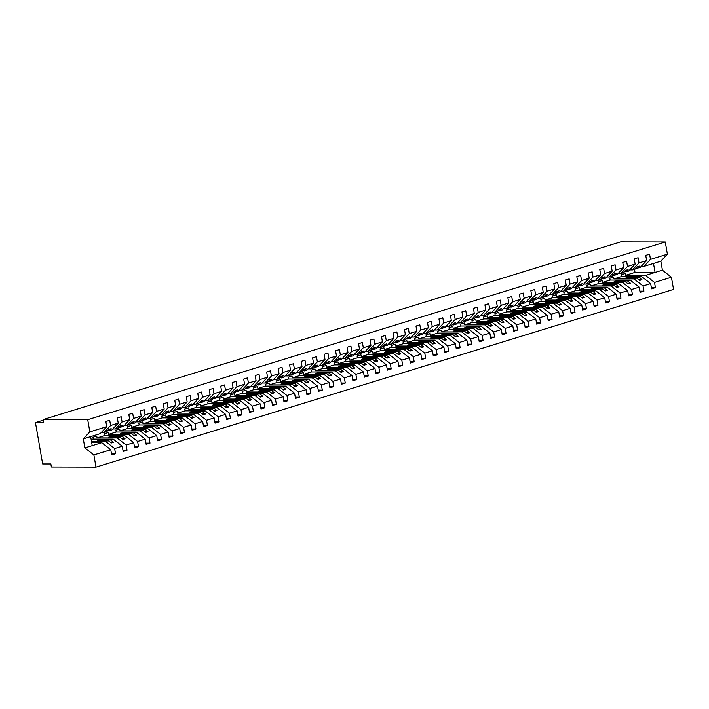 <?xml version="1.0" encoding="UTF-8"?>
<svg xmlns="http://www.w3.org/2000/svg" width="709" height="709" viewBox="0 0 709 709"><rect width="100%" height="100%" fill="white"/><g stroke="black" fill="none" stroke-linecap="round" stroke-linejoin="round"><path stroke-width="1.06" d="M91.7 442.655L101.777 442.682L110.781 449.728L93.872 454.93L95.999 467.125L51.385 467.018L50.853 463.978L42.664 463.961L35.45 422.599L43.639 422.617L43.107 419.577L87.721 419.684L89.848 431.878L106.758 426.676L105.845 421.474L109.709 420.286L110.613 425.489L118.243 423.14L117.331 417.938L121.195 416.75L122.099 421.952L115.549 428.963L112.811 428.954M95.999 467.125L673.55 289.423L671.423 277.228L654.513 282.43L655.417 287.632L651.349 287.624M654.513 282.43L645.509 275.384L625.453 275.34L625.134 273.514L621.279 274.702L621.598 276.528L641.654 276.572L638.986 277.396L641.946 279.709L639.651 280.418L636.691 278.096L634.023 278.921L643.028 285.966L643.932 291.16L639.864 291.151M655.417 287.632L651.562 288.82L650.658 283.618L641.654 276.572M634.023 278.921L613.967 278.876L613.648 277.051L609.793 278.238L610.112 280.064L630.168 280.108L627.5 280.932L630.461 283.245L628.165 283.954L625.205 281.633L622.537 282.457L631.542 289.502L632.446 294.696L628.378 294.687M643.932 291.16L640.076 292.347L639.163 287.154L630.168 280.108M622.537 282.457L602.482 282.404L602.163 280.587L598.307 281.774L598.618 283.591L618.673 283.644L616.015 284.46L618.975 286.782L616.679 287.491L613.719 285.169L611.052 285.993L620.056 293.03L620.96 298.232L616.892 298.223M632.446 294.696L628.591 295.883L627.678 290.69L618.673 283.644M611.052 285.993L590.996 285.94L590.677 284.114L586.813 285.302L587.132 287.127L607.188 287.18L604.529 287.996L607.489 290.318L605.194 291.018L602.225 288.705L599.566 289.52L608.57 296.566L609.474 301.768L605.406 301.759M620.96 298.232L617.105 299.42L616.192 294.217L607.188 287.18M599.566 289.52L579.51 289.476L579.191 287.65L575.327 288.838L575.646 290.663L595.702 290.708L593.043 291.532L596.003 293.845L593.708 294.554L590.739 292.241L588.08 293.056L597.075 300.102L597.988 305.304L593.92 305.295M609.474 301.768L605.61 302.956L604.706 297.753L595.702 290.708M588.08 293.056L568.024 293.012L567.705 291.186L563.841 292.374L564.16 294.2L584.216 294.244L581.548 295.068L584.517 297.381L582.213 298.09L579.253 295.768L576.594 296.592L585.59 303.638L586.503 308.832L582.435 308.823M597.988 305.304L594.124 306.492L593.22 301.29L584.216 294.244M576.594 296.592L556.538 296.548L556.219 294.722L552.355 295.91L552.674 297.736L572.73 297.78L570.063 298.595L573.032 300.917L570.727 301.626L567.767 299.304L565.1 300.129L574.104 307.165L575.017 312.368L570.949 312.359M586.503 308.832L582.638 310.019L581.734 304.826L572.73 297.78M565.1 300.129L545.044 300.075L544.734 298.259L540.87 299.446L541.189 301.263L561.244 301.316L558.577 302.131L561.537 304.453L559.241 305.154L556.281 302.84L553.614 303.665L562.618 310.702L563.531 315.904L559.463 315.895M575.017 312.368L571.153 313.555L570.249 308.353L561.244 301.316M553.614 303.665L533.558 303.612L533.239 301.786L529.384 302.973L529.703 304.799L549.759 304.852L547.091 305.668L550.051 307.981L547.756 308.69L544.796 306.377L542.128 307.192L551.132 314.238L552.036 319.44L547.968 319.431M563.531 315.904L559.667 317.091L558.763 311.889L549.759 304.852M542.128 307.192L522.072 307.148L521.753 305.322L517.898 306.51L518.217 308.335L538.273 308.38L535.605 309.204L538.565 311.517L536.27 312.226L533.31 309.913L530.642 310.728L539.646 317.774L540.55 322.976L536.483 322.958M552.036 319.44L548.181 320.628L547.277 315.425L538.273 308.38M530.642 310.728L510.586 310.684L510.267 308.858L506.412 310.046L506.731 311.871L526.787 311.916L524.119 312.74L527.079 315.053L524.784 315.762L521.824 313.44L519.156 314.264L528.161 321.31L529.065 326.503L524.997 326.494M540.55 322.976L536.695 324.164L535.782 318.961L526.787 311.916M519.156 314.264L499.101 314.22L498.781 312.394L494.926 313.582L495.245 315.408L515.301 315.452L512.634 316.267L515.594 318.589L513.298 319.298L510.338 316.976L507.671 317.8L516.675 324.837L517.579 330.039L513.511 330.031M529.065 326.503L525.209 327.691L524.297 322.498L515.301 315.452M507.671 317.8L487.615 317.747L487.296 315.922L483.441 317.109L483.751 318.935L503.807 318.988L501.148 319.803L504.108 322.125L501.812 322.825L498.852 320.512L496.185 321.328L505.189 328.373L506.093 333.576L502.025 333.567M517.579 330.039L513.724 331.227L512.811 326.025L503.807 318.988M496.185 321.328L476.129 321.283L475.81 319.458L471.946 320.645L472.265 322.471L492.321 322.515L489.662 323.339L492.622 325.653L490.327 326.362L487.358 324.048L484.699 324.864L493.703 331.909L494.607 337.112L490.539 337.103M506.093 333.576L502.238 334.763L501.325 329.561L492.321 322.515M484.699 324.864L464.643 324.819L464.324 322.994L460.46 324.181L460.779 326.007L480.835 326.051L478.176 326.876L481.136 329.189L478.841 329.898L475.872 327.585L473.213 328.4L482.209 335.446L483.121 340.639L479.054 340.63M494.607 337.112L490.743 338.299L489.839 333.097L480.835 326.051M473.213 328.4L453.157 328.356L452.838 326.53L448.974 327.718L449.293 329.543L469.349 329.588L466.682 330.412L469.65 332.725L467.346 333.434L464.386 331.112L461.727 331.936L470.723 338.982L471.636 344.175L467.568 344.166M483.121 340.639L479.257 341.827L478.353 336.633L469.349 329.588M461.727 331.936L441.672 331.883L441.352 330.066L437.488 331.254L437.808 333.07L457.863 333.124L455.196 333.939L458.165 336.261L455.86 336.97L452.9 334.648L450.233 335.472L459.237 342.509L460.15 347.711L456.082 347.702M471.636 344.175L467.772 345.363L466.868 340.169L457.863 333.124M450.233 335.472L430.177 335.419L429.867 333.593L426.003 334.781L426.322 336.607L446.378 336.66L443.71 337.475L446.67 339.797L444.375 340.497L441.415 338.184L438.747 338.999L447.751 346.045L448.664 351.247L444.587 351.239M460.15 347.711L456.286 348.899L455.382 343.697L446.378 336.66M438.747 338.999L418.691 338.955L418.372 337.129L414.517 338.317L414.836 340.143L434.892 340.187L432.224 341.011L435.184 343.324L432.889 344.033L429.929 341.72L427.261 342.536L436.265 349.581L437.169 354.784L433.102 354.775M448.664 351.247L444.8 352.435L443.896 347.233L434.892 340.187M427.261 342.536L407.205 342.491L406.886 340.666L403.031 341.853L403.35 343.679L423.406 343.723L420.738 344.547L423.698 346.861L421.403 347.57L418.443 345.248L415.775 346.072L424.78 353.117L425.684 358.311L421.616 358.302M437.169 354.784L433.314 355.971L432.41 350.769L423.406 343.723M415.775 346.072L395.719 346.027L395.4 344.202L391.545 345.389L391.864 347.215L411.92 347.259L409.253 348.075L412.213 350.397L409.917 351.106L406.957 348.784L404.29 349.608L413.294 356.645L414.198 361.847L410.13 361.838M425.684 358.311L421.828 359.498L420.916 354.305L411.92 347.259M404.29 349.608L384.234 349.555L383.915 347.738L380.059 348.925L380.378 350.742L400.434 350.795L397.767 351.611L400.727 353.933L398.431 354.633L395.471 352.32L392.804 353.144L401.808 360.181L402.712 365.383L398.644 365.374M414.198 361.847L410.343 363.035L409.43 357.832L400.434 350.795M392.804 353.144L372.748 353.091L372.429 351.265L368.574 352.453L368.884 354.278L388.94 354.332L386.281 355.147L389.241 357.46L386.946 358.169L383.986 355.856L381.318 356.671L390.322 363.717L391.226 368.919L387.158 368.91M402.712 365.383L398.857 366.571L397.944 361.368L388.94 354.332M381.318 356.671L361.262 356.627L360.943 354.801L357.079 355.989L357.398 357.815L377.454 357.859L374.795 358.683L377.755 360.996L375.46 361.705L372.491 359.392L369.832 360.207L378.836 367.253L379.74 372.455L375.673 372.438M391.226 368.919L387.371 370.107L386.458 364.905L377.454 357.859M369.832 360.207L349.776 360.163L349.457 358.337L345.593 359.525L345.912 361.351L365.968 361.395L363.309 362.219L366.269 364.532L363.974 365.241L361.005 362.919L358.346 363.744L367.342 370.789L368.255 375.983L364.187 375.974M379.74 372.455L375.876 373.643L374.972 368.441L365.968 361.395M358.346 363.744L338.29 363.699L337.971 361.874L334.107 363.061L334.426 364.887L354.482 364.931L351.815 365.747L354.784 368.068L352.479 368.777L349.519 366.456L346.861 367.28L355.856 374.317L356.769 379.519L352.701 379.51M368.255 375.983L364.391 377.17L363.487 371.977L354.482 364.931M346.861 367.28L326.805 367.227L326.486 365.401L322.622 366.588L322.941 368.414L342.996 368.467L340.329 369.283L343.298 371.605L340.994 372.305L338.033 369.992L335.366 370.807L344.37 377.853L345.283 383.055L341.215 383.046M356.769 379.519L352.905 380.706L352.001 375.504L342.996 368.467M335.366 370.807L315.31 370.763L315 368.937L311.136 370.125L311.455 371.95L331.511 371.995L328.843 372.819L331.803 375.132L329.508 375.841L326.548 373.528L323.88 374.343L332.884 381.389L333.797 386.591L329.72 386.582M345.283 383.055L341.419 384.243L340.515 379.04L331.511 371.995M323.88 374.343L303.824 374.299L303.505 372.473L299.65 373.661L299.969 375.486L320.025 375.531L317.357 376.355L320.317 378.668L318.022 379.377L315.062 377.064L312.394 377.879L321.399 384.925L322.303 390.118L318.235 390.11M333.797 386.591L329.933 387.779L329.029 382.576L320.025 375.531M312.394 377.879L292.338 377.835L292.019 376.009L288.164 377.197L288.483 379.023L308.539 379.067L305.871 379.891L308.832 382.204L306.536 382.913L303.576 380.591L300.908 381.415L309.913 388.461L310.817 393.655L306.749 393.646M322.303 390.118L318.447 391.306L317.543 386.113L308.539 379.067M300.908 381.415L280.853 381.362L280.534 379.545L276.678 380.733L276.997 382.55L297.053 382.603L294.386 383.418L297.346 385.74L295.05 386.449L292.09 384.127L289.423 384.952L298.427 391.988L299.331 397.191L295.263 397.182M310.817 393.655L306.962 394.842L306.049 389.649L297.053 382.603M289.423 384.952L269.367 384.898L269.048 383.073L265.193 384.26L265.512 386.086L285.567 386.139L282.9 386.954L285.86 389.276L283.565 389.977L280.604 387.663L277.937 388.479L286.941 395.525L287.845 400.727L283.777 400.718M299.331 397.191L295.476 398.378L294.563 393.176L285.567 386.139M277.937 388.479L257.881 388.435L257.562 386.609L253.707 387.796L254.017 389.622L274.073 389.666L271.414 390.491L274.374 392.804L272.079 393.513L269.11 391.2L266.451 392.015L275.455 399.061L276.359 404.263L272.291 404.254M287.845 400.727L283.99 401.914L283.077 396.712L274.073 389.666M266.451 392.015L246.395 391.971L246.076 390.145L242.212 391.333L242.531 393.158L262.587 393.203L259.928 394.027L262.888 396.34L260.593 397.049L257.624 394.727L254.965 395.551L263.97 402.597L264.874 407.79L260.806 407.781M276.359 404.263L272.504 405.451L271.591 400.248L262.587 393.203M254.965 395.551L234.909 395.507L234.59 393.681L230.726 394.869L231.045 396.694L251.101 396.739L248.442 397.554L251.403 399.876L249.107 400.585L246.138 398.263L243.479 399.087L252.475 406.124L253.388 411.326L249.32 411.317M264.874 407.79L261.009 408.978L260.106 403.784L251.101 396.739M243.479 399.087L223.424 399.034L223.105 397.217L219.241 398.405L219.56 400.222L239.615 400.275L236.948 401.09L239.917 403.412L237.612 404.112L234.652 401.799L231.985 402.623L240.989 409.66L241.902 414.862L237.834 414.854M253.388 411.326L249.524 412.514L248.62 407.312L239.615 400.275M231.985 402.623L211.938 402.57L211.619 400.745L207.755 401.932L208.074 403.758L228.13 403.811L225.462 404.626L228.431 406.939L226.127 407.648L223.167 405.335L220.499 406.151L229.503 413.196L230.416 418.399L226.348 418.39M241.902 414.862L238.038 416.05L237.134 410.848L228.13 403.811M220.499 406.151L200.443 406.106L200.124 404.281L196.269 405.468L196.588 407.294L216.644 407.338L213.976 408.162L216.936 410.476L214.641 411.185L211.681 408.871L209.013 409.687L218.017 416.732L218.93 421.935L214.854 421.917M230.416 418.399L226.552 419.586L225.648 414.384L216.644 407.338M209.013 409.687L188.957 409.642L188.638 407.817L184.783 409.004L185.102 410.83L205.158 410.874L202.49 411.699L205.45 414.012L203.155 414.721L200.195 412.399L197.527 413.223L206.532 420.269L207.436 425.462L203.368 425.453M218.93 421.935L215.066 423.122L214.162 417.92L205.158 410.874M197.527 413.223L177.472 413.179L177.153 411.353L173.297 412.541L173.616 414.366L193.672 414.411L191.005 415.226L193.965 417.548L191.669 418.257L188.709 415.935L186.042 416.759L195.046 423.796L195.95 428.998L191.882 428.989M207.436 425.462L203.58 426.65L202.677 421.456L193.672 414.411M186.042 416.759L165.986 416.706L165.667 414.88L161.812 416.068L162.131 417.893L182.186 417.947L179.519 418.762L182.479 421.084L180.183 421.784L177.223 419.471L174.556 420.286L183.56 427.332L184.464 432.534L180.396 432.525M195.95 428.998L192.095 430.186L191.182 424.983L182.186 417.947M174.556 420.286L154.5 420.242L154.181 418.416L150.326 419.604L150.645 421.43L170.692 421.474L168.033 422.298L170.993 424.611L168.698 425.32L165.738 423.007L163.07 423.822L172.074 430.868L172.978 436.07L168.91 436.062M184.464 432.534L180.609 433.722L179.696 428.52L170.692 421.474M163.07 423.822L143.014 423.778L142.695 421.952L138.831 423.14L139.15 424.966L159.206 425.01L156.547 425.834L159.507 428.147L157.212 428.856L154.243 426.543L151.584 427.359L160.588 434.404L161.492 439.598L157.425 439.589M172.978 436.07L169.123 437.258L168.21 432.056L159.206 425.01M151.584 427.359L131.528 427.314L131.209 425.489L127.345 426.676L127.664 428.502L147.72 428.546L145.061 429.37L148.021 431.684L145.726 432.393L142.757 430.071L140.098 430.895L149.094 437.94L150.007 443.134L145.939 443.125M161.492 439.598L157.637 440.785L156.724 435.592L147.72 428.546M140.098 430.895L120.043 430.842L119.724 429.025L115.859 430.212L116.179 432.029L136.234 432.082L133.567 432.898L136.536 435.22L134.231 435.929L131.271 433.607L128.613 434.431L137.608 441.468L138.521 446.67L134.453 446.661M150.007 443.134L146.143 444.321L145.239 439.128L136.234 432.082M128.613 434.431L108.557 434.378L108.238 432.552L104.374 433.74L104.693 435.565L124.749 435.618L122.081 436.434L125.05 438.756L122.746 439.456L119.786 437.143L117.118 437.958L126.122 445.004L127.035 450.206L122.967 450.197M138.521 446.67L134.657 447.858L133.753 442.655L124.749 435.618M117.118 437.958L97.062 437.914L96.752 436.088L92.888 437.276L93.207 439.101L113.263 439.146L110.595 439.97L113.555 442.283L111.26 442.992L108.3 440.679L105.632 441.494L114.636 448.54L115.549 453.742L111.481 453.733M127.035 450.206L123.171 451.394L122.267 446.191L113.263 439.146M671.423 277.228L662.419 270.182L660.85 261.187L643.94 266.389L650.49 259.379L649.586 254.177L645.722 255.364L646.635 260.566L639.004 262.915L632.455 269.916L629.707 269.916M635.778 268.392L640.076 267.577L646.635 260.566M639.004 262.915L638.1 257.713L634.236 258.9L635.14 264.103L627.518 266.451L620.969 273.452L618.221 273.444M624.292 271.919L628.591 271.104L635.14 264.103M627.518 266.451L626.605 261.249L622.75 262.436L623.654 267.639L616.032 269.978L609.483 276.989L606.736 276.98M612.806 275.455L617.105 274.64L623.654 267.639M616.032 269.978L615.12 264.785L611.264 265.972L612.168 271.166L604.547 273.514L597.988 280.525L595.25 280.516M601.321 278.992L605.619 278.176L612.168 271.166M604.547 273.514L603.634 268.312L599.779 269.5L600.683 274.702L593.061 277.051L586.503 284.052L583.764 284.052M589.835 282.528L594.133 281.712L600.683 274.702M593.061 277.051L592.148 271.848L588.293 273.036L589.197 278.238L581.566 280.587L575.017 287.588L572.278 287.588M578.349 286.064L582.647 285.24L589.197 278.238M581.566 280.587L580.662 275.384L576.807 276.572L577.711 281.774L570.08 284.114L563.531 291.124L560.792 291.115M566.863 289.591L571.162 288.776L577.711 281.774M570.08 284.114L569.176 278.921L565.312 280.108L566.225 285.302L558.595 287.65L552.045 294.66L549.307 294.652M555.377 293.127L559.676 292.312L566.225 285.302M558.595 287.65L557.691 282.448L553.826 283.635L554.739 288.838L547.109 291.186L540.559 298.197L537.812 298.188M543.892 296.663L548.19 295.848L554.739 288.838M547.109 291.186L546.205 285.984L542.341 287.172L543.254 292.374L535.623 294.722L529.074 301.724L526.326 301.724M532.406 300.199L536.695 299.384L543.254 292.374M535.623 294.722L534.719 289.52L530.855 290.708L531.768 295.91L524.137 298.259L517.588 305.26L514.84 305.251M520.911 303.727L525.209 302.911L531.768 295.91M524.137 298.259L523.233 293.056L519.369 294.244L520.273 299.446L512.651 301.786L506.102 308.796L503.355 308.787M509.425 307.263L513.724 306.448L520.273 299.446M512.651 301.786L511.738 296.592L507.883 297.78L508.787 302.973L501.166 305.322L494.616 312.332L491.869 312.323M497.94 310.799L502.238 309.984L508.787 302.973M501.166 305.322L500.253 300.12L496.397 301.307L497.301 306.51L489.68 308.858L483.121 315.868L480.383 315.859M486.454 314.335L490.752 313.52L497.301 306.51M489.68 308.858L488.767 303.656L484.912 304.843L485.816 310.046L478.194 312.394L471.636 319.396L468.897 319.396M474.968 317.871L479.266 317.056L485.816 310.046M478.194 312.394L477.281 307.192L473.426 308.38L474.33 313.582L466.699 315.93L460.15 322.932L457.411 322.923M463.482 321.399L467.78 320.583L474.33 313.582M466.699 315.93L465.795 310.728L461.94 311.916L462.844 317.118L455.213 319.458L448.664 326.468L445.926 326.459M451.996 324.935L456.295 324.119L462.844 317.118M455.213 319.458L454.309 314.264L450.445 315.452L451.358 320.645L443.728 322.994L437.178 330.004L434.44 329.995M440.511 328.471L444.809 327.655L451.358 320.645M443.728 322.994L442.824 317.792L438.96 318.979L439.872 324.181L432.242 326.53L425.692 333.531L422.945 333.531M429.025 332.007L433.323 331.192L439.872 324.181M432.242 326.53L431.338 321.328L427.474 322.515L428.387 327.718L420.756 330.066L414.207 337.067L411.566 337.067M417.539 335.543L421.828 334.719L428.387 327.718M420.756 330.066L419.852 324.864L415.988 326.051L416.901 331.254L409.27 333.593L402.721 340.604L399.973 340.595M406.044 339.07L410.343 338.255L416.901 331.254M409.27 333.593L408.357 328.4L404.502 329.588L405.406 334.781L397.784 337.129L391.235 344.14L388.488 344.131M394.558 342.607L398.857 341.791L405.406 334.781M397.784 337.129L396.872 331.927L393.016 333.115L393.92 338.317L386.299 340.666L379.749 347.676L377.002 347.667M383.073 346.143L387.371 345.327L393.92 338.317M386.299 340.666L385.386 335.463L381.531 336.651L382.435 341.853L374.813 344.202L368.255 351.203L365.516 351.203M371.587 349.679L375.885 348.863L382.435 341.853M374.813 344.202L373.9 338.999L370.045 340.187L370.949 345.389L363.318 347.738L356.769 354.739L354.03 354.73M360.101 353.206L364.399 352.391L370.949 345.389M363.318 347.738L362.414 342.536L358.559 343.723L359.463 348.925L351.832 351.265L345.283 358.275L342.544 358.267M348.615 356.742L352.914 355.927L359.463 348.925M351.832 351.265L350.928 346.072L347.064 347.259L347.977 352.453L340.347 354.801L333.797 361.812L331.059 361.803M337.129 360.278L341.428 359.463L347.977 352.453M340.347 354.801L339.443 349.599L335.579 350.787L336.491 355.989L328.861 358.337L322.311 365.348L319.573 365.339M325.644 363.814L329.942 362.999L336.491 355.989M328.861 358.337L327.957 353.135L324.093 354.323L325.006 359.525L317.375 361.874L310.826 368.875L308.078 368.875M314.158 367.351L318.456 366.535L325.006 359.525M317.375 361.874L316.471 356.671L312.607 357.859L313.52 363.061L305.889 365.41L299.34 372.411L296.592 372.402M302.672 370.878L306.962 370.063L313.52 363.061M305.889 365.41L304.985 360.207L301.121 361.395L302.025 366.597L294.403 368.937L287.854 375.947L285.107 375.938M291.177 374.414L295.476 373.599L302.025 366.597M294.403 368.937L293.491 363.744L289.635 364.931L290.539 370.125L282.918 372.473L276.368 379.483L273.621 379.475M279.692 377.95L283.99 377.135L290.539 370.125M282.918 372.473L282.005 367.271L278.15 368.458L279.054 373.661L271.432 376.009L264.882 383.011L262.135 383.011M268.206 381.486L272.504 380.671L279.054 373.661M271.432 376.009L270.519 370.807L266.664 371.995L267.568 377.197L259.946 379.545L253.388 386.547L250.649 386.547M256.72 385.022L261.018 384.198L267.568 377.197M259.946 379.545L259.033 374.343L255.178 375.531L256.082 380.733L248.451 383.073L241.902 390.083L239.163 390.074M245.234 388.55L249.533 387.734L256.082 380.733M248.451 383.073L247.547 377.879L243.692 379.067L244.596 384.26L236.966 386.609L230.416 393.619L227.678 393.61M233.748 392.086L238.047 391.271L244.596 384.26M236.966 386.609L236.062 381.407L232.197 382.594L233.11 387.796L225.48 390.145L218.93 397.155L216.192 397.146M222.263 395.622L226.561 394.807L233.11 387.796M225.48 390.145L224.576 384.943L220.712 386.13L221.625 391.333L213.994 393.681L207.445 400.682L204.697 400.682M210.777 399.158L215.075 398.343L221.625 391.333M213.994 393.681L213.09 388.479L209.226 389.666L210.139 394.869L202.508 397.217L195.959 404.219L193.211 404.21M199.291 402.685L203.589 401.87L210.139 394.869M202.508 397.217L201.604 392.015L197.74 393.203L198.653 398.405L191.022 400.745L184.473 407.755L181.726 407.746M187.796 406.222L192.095 405.406L198.653 398.405M191.022 400.745L190.118 395.551L186.254 396.739L187.158 401.932L179.537 404.281L172.987 411.291L170.24 411.282M176.311 409.758L180.609 408.942L187.158 401.932M179.537 404.281L178.624 399.078L174.768 400.266L175.672 405.468L168.051 407.817L161.501 414.827L158.754 414.818M164.825 413.294L169.123 412.478L175.672 405.468M168.051 407.817L167.138 402.615L163.283 403.802L164.187 409.004L156.565 411.353L150.016 418.354L147.268 418.354M153.339 416.83L157.637 416.015L164.187 409.004M156.565 411.353L155.652 406.151L151.797 407.338L152.701 412.541L145.079 414.889L138.521 421.89L135.782 421.882M141.853 420.357L146.151 419.542L152.701 412.541M145.079 414.889L144.166 409.687L140.311 410.874L141.215 416.077L133.584 418.416L127.035 425.427L124.297 425.418M130.367 423.893L134.666 423.078L141.215 416.077M133.584 418.416L132.68 413.223L128.825 414.411L129.729 419.604L122.099 421.952M118.882 427.43L123.18 426.614L129.729 419.604M107.396 430.966L111.694 430.15L118.243 423.14M110.781 449.728L111.685 454.93L115.549 453.742M91.496 441.459L105.632 441.494M101.777 442.682L92.223 445.624L90.646 436.62L100.208 433.678L106.758 426.676M43.214 420.207L35.45 422.599M643.94 266.389L641.193 266.38M650.658 283.618L643.028 285.966M639.163 287.154L631.542 289.502M627.678 290.69L620.056 293.03M616.192 294.217L608.57 296.566M604.706 297.753L597.075 300.102M593.22 301.29L585.59 303.638M581.734 304.826L574.104 307.165M570.249 308.353L562.618 310.702M558.763 311.889L551.132 314.238M547.277 315.425L539.646 317.774M535.782 318.961L528.161 321.31M524.297 322.498L516.675 324.837M512.811 326.025L505.189 328.373M501.325 329.561L493.703 331.909M489.839 333.097L482.209 335.446M478.353 336.633L470.723 338.982M466.868 340.169L459.237 342.509M455.382 343.697L447.751 346.045M443.896 347.233L436.265 349.581M432.41 350.769L424.78 353.117M420.916 354.305L413.294 356.645M409.43 357.832L401.808 360.181M397.944 361.368L390.322 363.717M386.458 364.905L378.836 367.253M374.972 368.441L367.342 370.789M363.487 371.977L355.856 374.317M352.001 375.504L344.37 377.853M340.515 379.04L332.884 381.389M329.029 382.576L321.399 384.925M317.543 386.113L309.913 388.461M306.049 389.649L298.427 391.988M294.563 393.176L286.941 395.525M283.077 396.712L275.455 399.061M271.591 400.248L263.97 402.597M260.106 403.784L252.475 406.124M248.62 407.312L240.989 409.66M237.134 410.848L229.503 413.196M225.648 414.384L218.017 416.732M214.162 417.92L206.532 420.269M202.677 421.456L195.046 423.796M191.182 424.983L183.56 427.332M179.696 428.52L172.074 430.868M168.21 432.056L160.588 434.404M156.724 435.592L149.094 437.94M145.239 439.128L137.608 441.468M133.753 442.655L126.122 445.004M122.267 446.191L114.636 448.54M660.85 261.187L667.399 254.177L650.49 259.379M667.399 254.177L665.272 241.982L87.721 419.684M637.418 268.392L639.571 266.088L637.276 266.797L635.113 269.101L632.455 269.916M628.059 278.079L627.935 277.37L625.639 278.079L636.691 278.096M627.935 277.37L638.986 277.396M613.967 278.876L621.598 276.528M625.932 271.928L628.085 269.624L625.79 270.324L623.628 272.637L620.969 273.452M616.573 281.615L616.449 280.906L614.154 281.606L625.205 281.633M616.449 280.906L627.5 280.932M602.482 282.404L610.112 280.064M614.446 275.464L616.6 273.16L614.295 273.86L612.142 276.164L609.483 276.989M605.087 285.151L604.963 284.433L602.668 285.142L613.719 285.169M604.963 284.433L616.015 284.46M590.996 285.94L598.618 283.591M602.951 278.992L605.114 276.687L602.81 277.396L600.656 279.701L597.988 280.525M593.601 288.687L593.477 287.969L591.182 288.678L602.225 288.705M593.477 287.969L604.529 287.996M579.51 289.476L587.132 287.127M591.466 282.528L593.619 280.223L591.324 280.932L589.17 283.237L586.503 284.052M582.116 292.214L581.992 291.505L579.687 292.214L590.739 292.241M581.992 291.505L593.043 291.532M568.024 293.012L575.646 290.663M579.98 286.064L582.133 283.76L579.838 284.469L577.684 286.773L575.017 287.588M570.63 295.75L570.506 295.041L568.201 295.742L579.253 295.768M570.506 295.041L581.548 295.068M556.538 296.548L564.16 294.2M568.494 289.6L570.648 287.296L568.352 287.996L566.199 290.309L563.531 291.124M559.135 299.287L559.011 298.578L556.716 299.278L567.767 299.304M559.011 298.578L570.063 298.595M545.044 300.075L552.674 297.736M557.008 293.136L559.162 290.823L556.866 291.532L554.713 293.836L552.045 294.66M547.649 302.823L547.525 302.105L545.23 302.814L556.281 302.84M547.525 302.105L558.577 302.131M533.558 303.612L541.189 301.263M545.522 296.663L547.676 294.359L545.381 295.068L543.227 297.372L540.559 298.197M536.164 306.35L536.039 305.641L533.744 306.35L544.796 306.377M536.039 305.641L547.091 305.668M522.072 307.148L529.703 304.799M534.037 300.199L536.19 297.895L533.895 298.604L531.741 300.908L529.074 301.724M524.678 309.886L524.554 309.177L522.258 309.886L533.31 309.913M524.554 309.177L535.605 309.204M510.586 310.684L518.217 308.335M522.551 303.736L524.704 301.431L522.409 302.14L520.246 304.445L517.588 305.26M513.192 313.422L513.068 312.713L510.772 313.413L521.824 313.44M513.068 312.713L524.119 312.74M499.101 314.22L506.731 311.871M511.065 307.272L513.219 304.967L510.923 305.668L508.761 307.972L506.102 308.796M501.706 316.958L501.582 316.241L499.287 316.95L510.338 316.976M501.582 316.241L512.634 316.267M487.615 317.747L495.245 315.408M499.57 310.799L501.733 308.495L499.428 309.204L497.275 311.508L494.616 312.332M490.22 320.495L490.096 319.777L487.801 320.486L498.852 320.512M490.096 319.777L501.148 319.803M476.129 321.283L483.751 318.935M488.084 314.335L490.247 312.031L487.943 312.74L485.789 315.044L483.121 315.868M478.735 324.022L478.61 323.313L476.306 324.022L487.358 324.048M478.61 323.313L489.662 323.339M464.643 324.819L472.265 322.471M476.599 317.871L478.752 315.567L476.457 316.276L474.303 318.58L471.636 319.396M467.249 327.558L467.125 326.849L464.82 327.558L475.872 327.585M467.125 326.849L478.176 326.876M453.157 328.356L460.779 326.007M465.113 321.407L467.266 319.103L464.971 319.803L462.817 322.116L460.15 322.932M455.763 331.094L455.639 330.385L453.335 331.085L464.386 331.112M455.639 330.385L466.682 330.412M441.672 331.883L449.293 329.543M453.627 324.944L455.781 322.639L453.485 323.339L451.332 325.644L448.664 326.468M444.268 334.63L444.144 333.912L441.849 334.621L452.9 334.648M444.144 333.912L455.196 333.939M430.177 335.419L437.808 333.07M442.141 328.471L444.295 326.167L441.999 326.876L439.846 329.18L437.178 330.004M432.782 338.166L432.658 337.449L430.363 338.158L441.415 338.184M432.658 337.449L443.71 337.475M418.691 338.955L426.322 336.607M430.655 332.007L432.809 329.703L430.514 330.412L428.36 332.716L425.692 333.531M421.297 341.694L421.173 340.985L418.877 341.694L429.929 341.72M421.173 340.985L432.224 341.011M407.205 342.491L414.836 340.143M419.17 335.543L421.323 333.239L419.028 333.948L416.874 336.252L414.207 337.067M409.811 345.23L409.687 344.521L407.391 345.221L418.443 345.248M409.687 344.521L420.738 344.547M395.719 346.027L403.35 343.679M407.684 339.079L409.837 336.775L407.542 337.475L405.38 339.788L402.721 340.604M398.325 348.766L398.201 348.057L395.906 348.757L406.957 348.784M398.201 348.057L409.253 348.075M384.234 349.555L391.864 347.215M396.198 342.615L398.352 340.302L396.056 341.011L393.894 343.316L391.235 344.14M386.839 352.302L386.715 351.584L384.42 352.293L395.471 352.32M386.715 351.584L397.767 351.611M372.748 353.091L380.378 350.742M384.703 346.143L386.866 343.838L384.562 344.547L382.408 346.852L379.749 347.676M375.353 355.829L375.229 355.12L372.934 355.829L383.986 355.856M375.229 355.12L386.281 355.147M361.262 356.627L368.884 354.278M373.218 349.679L375.38 347.375L373.076 348.084L370.922 350.388L368.255 351.203M363.868 359.366L363.744 358.657L361.439 359.366L372.491 359.392M363.744 358.657L374.795 358.683M349.776 360.163L357.398 357.815M361.732 353.215L363.885 350.911L361.59 351.62L359.436 353.924L356.769 354.739M352.382 362.902L352.258 362.193L349.954 362.893L361.005 362.919M352.258 362.193L363.309 362.219M338.29 363.699L345.912 361.351M350.246 356.751L352.4 354.447L350.104 355.147L347.951 357.451L345.283 358.275M340.896 366.438L340.763 365.72L338.468 366.429L349.519 366.456M340.763 365.72L351.815 365.747M326.805 367.227L334.426 364.887M338.76 360.278L340.914 357.974L338.618 358.683L336.465 360.987L333.797 361.812M329.401 369.974L329.277 369.256L326.982 369.965L338.033 369.992M329.277 369.256L340.329 369.283M315.31 370.763L322.941 368.414M327.274 363.814L329.428 361.51L327.133 362.219L324.979 364.523L322.311 365.348M317.916 373.501L317.792 372.792L315.496 373.501L326.548 373.528M317.792 372.792L328.843 372.819M303.824 374.299L311.455 371.95M315.789 367.351L317.942 365.046L315.647 365.755L313.493 368.06L310.826 368.875M306.43 377.037L306.306 376.328L304.01 377.037L315.062 377.064M306.306 376.328L317.357 376.355M292.338 377.835L299.969 375.486M304.303 370.887L306.456 368.583L304.161 369.292L302.007 371.596L299.34 372.411M294.944 380.573L294.82 379.864L292.525 380.565L303.576 380.591M294.82 379.864L305.871 379.891M280.853 381.362L288.483 379.023M292.817 374.423L294.971 372.119L292.675 372.819L290.513 375.123L287.854 375.947M283.458 384.11L283.334 383.392L281.039 384.101L292.09 384.127M283.334 383.392L294.386 383.418M269.367 384.898L276.997 382.55M281.331 377.95L283.485 375.646L281.189 376.355L279.027 378.659L276.368 379.483M271.972 387.646L271.848 386.928L269.553 387.637L280.604 387.663M271.848 386.928L282.9 386.954M257.881 388.435L265.512 386.086M269.837 381.486L271.999 379.182L269.695 379.891L267.541 382.195L264.882 383.011M260.487 391.173L260.363 390.464L258.067 391.173L269.11 391.2M260.363 390.464L271.414 390.491M246.395 391.971L254.017 389.622M258.351 385.022L260.513 382.718L258.209 383.427L256.055 385.731L253.388 386.547M249.001 394.709L248.877 394L246.572 394.709L257.624 394.727M248.877 394L259.928 394.027M234.909 395.507L242.531 393.158M246.865 388.559L249.019 386.254L246.723 386.954L244.57 389.268L241.902 390.083M237.515 398.245L237.391 397.536L235.087 398.236L246.138 398.263M237.391 397.536L248.442 397.554M223.424 399.034L231.045 396.694M235.379 392.095L237.533 389.782L235.237 390.491L233.084 392.795L230.416 393.619M226.02 401.781L225.896 401.064L223.601 401.773L234.652 401.799M225.896 401.064L236.948 401.09M211.938 402.57L219.56 400.222M223.893 395.622L226.047 393.318L223.752 394.027L221.598 396.331L218.93 397.155M214.535 405.318L214.41 404.6L212.115 405.309L223.167 405.335M214.41 404.6L225.462 404.626M200.443 406.106L208.074 403.758M212.408 399.158L214.561 396.854L212.266 397.563L210.112 399.867L207.445 400.682M203.049 408.845L202.925 408.136L200.629 408.845L211.681 408.871M202.925 408.136L213.976 408.162M188.957 409.642L196.588 407.294M200.922 402.694L203.075 400.39L200.78 401.099L198.626 403.403L195.959 404.219M191.563 412.381L191.439 411.672L189.143 412.372L200.195 412.399M191.439 411.672L202.49 411.699M177.472 413.179L185.102 410.83M189.436 406.23L191.59 403.926L189.294 404.626L187.141 406.931L184.473 407.755M180.077 415.917L179.953 415.199L177.658 415.908L188.709 415.935M179.953 415.199L191.005 415.226M165.986 416.706L173.616 414.366M177.95 409.758L180.104 407.453L177.808 408.162L175.646 410.467L172.987 411.291M168.591 419.453L168.467 418.735L166.172 419.444L177.223 419.471M168.467 418.735L179.519 418.762M154.5 420.242L162.131 417.893M166.464 413.294L168.618 410.99L166.314 411.699L164.16 414.003L161.501 414.827M157.106 422.981L156.981 422.272L154.686 422.981L165.738 423.007M156.981 422.272L168.033 422.298M143.014 423.778L150.645 421.43M154.97 416.83L157.132 414.526L154.828 415.235L152.674 417.539L150.016 418.354M145.62 426.517L145.496 425.808L143.2 426.517L154.243 426.543M145.496 425.808L156.547 425.834M131.528 427.314L139.15 424.966M143.484 420.366L145.646 418.062L143.342 418.771L141.188 421.075L138.521 421.89M134.134 430.053L134.01 429.344L131.706 430.044L142.757 430.071M134.01 429.344L145.061 429.37M120.043 430.842L127.664 428.502M131.998 423.902L134.152 421.598L131.856 422.298L129.703 424.602L127.035 425.427M122.648 433.589L122.524 432.871L120.22 433.58L131.271 433.607M122.524 432.871L133.567 432.898M108.557 434.378L116.179 432.029M120.512 427.43L122.666 425.125L120.37 425.834L118.217 428.139L115.549 428.963M111.153 437.125L111.029 436.407L108.734 437.116L119.786 437.143M111.029 436.407L122.081 436.434M97.062 437.914L104.693 435.565M109.026 430.966L111.18 428.661L108.885 429.37L106.731 431.675L104.063 432.49L110.613 425.489M104.063 432.49L101.325 432.49M99.668 440.652L99.544 439.943L97.248 440.652L108.3 440.679M99.544 439.943L110.595 439.97M91.186 439.722L93.207 439.101M92.223 445.624L84.867 447.884L83.299 438.88L89.848 431.878M93.872 454.93L84.867 447.884M90.646 436.62L83.299 438.88M665.272 241.982L620.659 241.875L43.107 419.577M653.494 263.447L655.072 272.442L645.509 275.384M662.419 270.182L655.072 272.442L635.016 272.398L634.466 269.296M625.453 275.34L635.016 272.398M110.347 442.283L113.555 442.283M121.833 438.747L125.05 438.756M133.319 435.211L136.536 435.22M144.813 431.675L148.021 431.684M156.299 428.139L159.507 428.147M167.785 424.611L170.993 424.611M179.271 421.075L182.479 421.084M190.756 417.539L193.965 417.548M202.242 414.003L205.45 414.012M213.728 410.467L216.936 410.476M225.214 406.939L228.431 406.939M236.7 403.403L239.917 403.412M248.185 399.867L251.403 399.876M259.68 396.331L262.888 396.34M271.166 392.804L274.374 392.804M282.652 389.268L285.86 389.276M294.138 385.731L297.346 385.74M305.623 382.195L308.832 382.204M317.109 378.659L320.317 378.668M328.595 375.132L331.803 375.132M340.081 371.596L343.298 371.605M351.567 368.06L354.784 368.068M363.052 364.523L366.269 364.532M374.547 360.987L377.755 360.996M386.033 357.46L389.241 357.46M397.519 353.924L400.727 353.933M409.004 350.388L412.213 350.397M420.49 346.852L423.698 346.861M431.976 343.316L435.184 343.324M443.462 339.788L446.67 339.797M454.948 336.252L458.165 336.261M466.433 332.716L469.65 332.725M477.928 329.18L481.136 329.189M489.414 325.653L492.622 325.653M500.9 322.116L504.108 322.125M512.385 318.58L515.594 318.589M523.871 315.044L527.079 315.053M535.357 311.508L538.565 311.517M546.843 307.981L550.051 307.981M558.329 304.445L561.537 304.453M569.814 300.908L573.032 300.917M581.3 297.372L584.517 297.381M592.795 293.836L596.003 293.845M604.281 290.309L607.489 290.318M615.766 286.773L618.975 286.782M627.252 283.237L630.461 283.245M638.738 279.701L641.946 279.709"/></g></svg>
